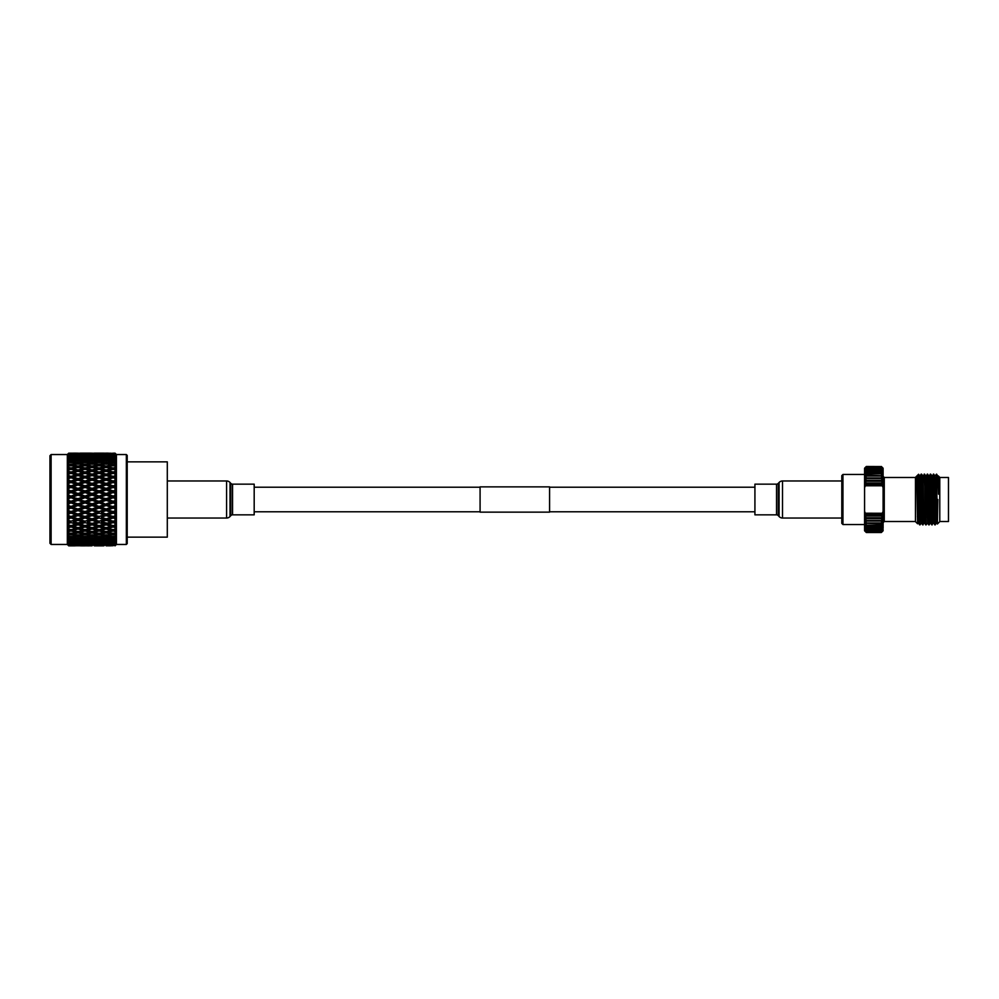 <?xml version="1.0" encoding="UTF-8"?>
<svg xmlns="http://www.w3.org/2000/svg" width="999" height="999" viewBox="0 0 999 999"><rect width="100%" height="100%" fill="white"/><g stroke="black" fill="none" stroke-linecap="round" stroke-linejoin="round"><path stroke-width="1.5" d="M549.587 512.137L549.587 486.863L480.082 486.863L480.082 512.137L549.587 512.137M167.295 518.031L226.586 518.031A4.633 4.633 0 0 0 230.007 516.52L230.831 515.609L230.831 483.391L230.007 482.48A4.633 4.633 0 0 0 226.586 480.969L167.295 480.969M230.831 515.609A2.323 2.323 0 0 1 232.555 514.847L232.555 484.153A2.323 2.323 0 0 1 230.831 483.391M232.555 514.847L254.183 514.847L254.183 484.153L232.555 484.153M778.258 483.391L778.258 515.609A2.323 2.323 0 0 0 776.548 514.847L754.919 514.847L754.919 484.153L776.548 484.153A2.323 2.323 0 0 0 778.258 483.391L779.095 482.48A4.633 4.633 0 0 1 782.517 480.969L841.795 480.969M778.258 515.609L779.095 516.52A4.633 4.633 0 0 0 782.517 518.031L841.795 518.031M127.21 461.85L167.295 461.85L167.295 537.15L127.21 537.15M51.111 544.455L49.95 543.294L49.95 455.706L51.111 454.545L51.111 544.455L67.333 544.455L68.706 545.841L67.383 544.492L68.706 545.841L74.863 545.841M113.137 455.132L113.137 453.683L108.317 453.459L115.047 453.159L116.421 454.545L116.421 544.455L126.349 544.455L126.349 454.545L127.21 455.419L127.21 543.581L126.349 544.455M115.047 499.5L115.047 500.574L116.371 500.861L115.047 500.574L116.371 500.861L115.16 502.097L116.371 500.861L113.137 502.022L113.137 501.286L108.317 499.5L113.137 497.714L115.047 498.426L115.047 499.5M116.371 503.184L115.16 502.097L116.371 503.184L115.047 503.621L116.371 503.184L113.137 502.022L113.137 502.909L115.047 503.621L115.047 505.756L116.371 505.894L115.047 505.756L116.371 505.894L115.16 507.242L116.371 505.894L113.137 507.042L106.119 504.545L115.16 507.242L116.371 508.191L115.047 508.753L116.371 508.191M108.317 509.815L113.137 508.066L115.047 508.753L115.047 510.864L113.137 511.538L106.119 509.515L113.137 511.538M110.926 512.325L106.119 514.035L101.299 512.325L106.119 510.601L110.926 512.325L116.371 510.839L115.16 512.3L116.371 513.074L115.047 513.786L116.371 513.074L115.16 512.3L116.371 510.839L115.047 510.864M108.317 514.81L113.137 513.111L115.047 513.786L115.047 515.821L113.137 516.483L106.119 514.36L113.137 516.483M110.926 517.232L106.119 518.868L101.299 517.232L106.119 515.571L110.926 517.232L116.371 515.646L115.16 517.195L116.371 517.794L115.047 518.631L116.371 517.794L115.16 517.195L116.371 515.646L115.047 515.821M115.16 517.195L113.137 516.72L116.371 517.794L115.047 518.631L115.047 520.566L116.371 520.242L113.137 521.203L106.119 519.03L113.137 521.203M115.16 521.865L116.371 520.242L115.16 521.865L116.371 522.29L113.137 521.278L116.134 522.452M115.285 523.064L116.371 522.29M108.317 524.15L113.137 522.627L115.047 523.239L115.047 525.062L113.137 525.649L106.119 523.451L110.926 521.915L106.119 523.464L106.119 524.837L110.926 526.311L106.119 527.747L101.299 526.311L106.119 524.837M115.047 527.547L115.047 529.22L113.137 529.77L108.317 528.396L113.137 526.972L115.047 527.547L116.371 526.485L115.16 526.248L116.371 524.587L115.047 525.062M115.047 531.493L115.047 533.016L113.137 533.503L108.317 532.267L113.137 530.981L115.047 531.493L116.371 530.357L115.16 530.307L116.371 528.608L115.047 529.22M115.047 535.052L115.047 536.388L113.137 536.813L108.317 535.726L113.137 534.59L115.047 535.052L116.371 533.828L115.16 533.966L116.371 532.267L115.047 533.016M116.371 536.875L115.047 538.149L116.371 536.875L115.16 537.2L116.371 535.526L115.047 536.388M108.317 538.736L113.137 537.762L115.047 538.149L115.047 539.298L113.137 539.66L106.119 537.612L106.119 539.16L110.926 540.059L106.119 540.884L101.299 540.059L106.119 539.16M115.047 540.771L115.047 541.708L113.137 541.995L108.317 541.246L115.047 540.771L116.371 539.448L115.16 539.959L116.371 538.311L115.047 539.298M116.371 541.52L115.047 542.869L116.371 541.52L115.16 542.207L116.371 540.621L115.047 541.708M108.317 543.244L115.047 542.869L115.047 543.581L113.137 543.793L107.53 542.782M115.047 544.43L108.317 544.68L115.047 544.43L116.371 542.42L115.047 543.581M115.047 545.417L108.317 545.541L115.047 545.417L116.371 543.668L115.047 544.905M116.371 544.355L115.047 545.654L116.371 544.355M116.371 544.492L115.16 545.654M116.371 532.267L115.16 533.966L113.137 533.066L113.137 534.59M116.371 528.608L115.16 530.307L113.137 529.495L113.137 530.981M116.371 524.587L115.16 526.248L113.137 525.549L113.137 526.972M51.111 454.545L67.333 454.545L67.333 544.455M67.383 454.508L68.706 453.171L75.824 453.159L68.706 453.171L67.383 454.508L68.819 453.234L67.383 454.657L68.819 453.821L67.383 455.369L68.706 454.12L67.383 455.906L68.819 454.97L67.383 456.63L68.706 455.469L67.383 457.43L68.819 456.693L67.383 458.429L68.706 457.355L67.383 459.49L68.819 458.941L67.383 460.751L68.706 459.777L67.383 462.05L68.819 461.713L67.383 463.561L68.706 462.699L67.383 465.084L68.819 464.947L67.383 466.82L68.706 466.083L67.383 468.543L68.819 468.618L67.383 470.492L68.706 469.892L68.706 471.341L67.383 472.402L68.819 472.689L67.383 474.525L68.706 474.063L68.706 475.636L67.383 476.598L68.819 477.085L67.383 478.883L68.706 478.558L68.706 480.232L67.383 481.068L68.819 481.768L67.383 483.491L68.706 483.316L68.706 485.077L67.383 485.789L68.819 486.675L67.383 488.299L68.706 488.286L68.706 490.097L67.383 490.671L68.819 491.733L67.383 493.256L68.706 493.394L68.706 495.242L67.383 495.666L68.819 496.903L67.383 498.289L68.706 498.563L68.706 500.437L67.383 500.711L68.706 502.06L67.383 503.334L68.706 503.758L68.706 505.606L67.383 505.744L68.706 507.217L67.383 508.329L68.706 508.903L68.706 510.714L67.383 510.701L68.706 512.287L67.383 513.211L68.706 513.923L68.706 515.684L67.383 515.509L68.706 517.195L67.383 517.932L68.706 518.768L68.706 520.442L67.383 520.117L68.706 521.878L67.383 522.402L68.706 523.364L68.706 524.937L67.383 524.475L68.706 526.286L67.383 526.598L68.469 527.472M73.202 526.311L78.034 524.837L82.855 526.311L78.034 527.747L71.004 525.549L71.004 526.972L68.706 527.659L68.706 529.108L67.383 528.508L68.706 530.344L67.383 530.457L68.706 531.605L68.706 532.917L67.383 532.18L68.706 534.028L67.383 533.916L68.569 535.014M67.42 538.299L68.706 540.034L67.383 539.51L68.706 540.834L68.706 541.645L67.383 540.571L68.706 543.531L67.383 542.37L68.706 544.018L67.383 543.094L68.706 544.88L67.383 543.631L68.706 545.179L67.383 544.08L68.706 545.641L67.383 544.343L68.706 545.766L67.383 544.492M73.202 534.053L78.034 532.842L82.855 534.053L78.034 535.214L71.004 533.066L71.004 534.59L68.706 535.139L68.706 536.301L67.383 535.439L68.706 537.275L67.383 536.95L68.706 539.223L67.383 538.249M68.706 498.563L71.004 497.714L75.824 499.5L71.004 501.286L68.706 500.437M80.232 499.5L85.052 497.714L89.873 499.5L85.052 501.286L78.034 499.5L106.119 509.515L106.119 510.601M94.268 499.5L99.088 497.714L103.921 499.5L99.088 501.286L92.07 499.5L106.119 504.545L106.119 505.494L110.926 507.267L106.119 509.015L101.299 507.267L106.119 505.494M67.982 528.671L68.082 526.473M116.134 476.548L113.137 477.722L106.119 475.536L113.137 477.722L113.137 476.373L108.317 474.85L106.119 475.549L110.926 477.085L106.119 478.658L101.299 477.085L106.119 475.536L106.119 474.163L101.299 472.689L106.119 471.253L110.926 472.689L106.119 474.163M106.119 545.829L110.564 545.829M109.316 545.841L113.137 545.716M81.194 545.841L92.07 545.829M95.23 545.841L102.959 545.841M106.119 544.23L106.119 545.629M99.088 545.716L103.921 545.541L99.088 545.804M94.218 545.816L103.958 545.816M80.182 545.816L88.911 545.841M110.926 545.179L101.299 545.179L111.376 544.917M106.119 543.381L106.119 544.855M99.088 543.868L99.088 545.317M92.07 544.23L92.07 545.629M85.052 545.716L80.232 545.541L85.052 545.804M68.706 545.429L75.874 545.816M82.855 545.766L73.202 545.766L83.042 545.654M96.891 545.179L87.25 545.179L97.328 544.917M103.921 544.68L94.268 544.68L104.483 544.343M110.926 544.03L101.299 544.03L111.613 543.631M106.119 541.982L106.119 543.506M101.299 544.03L100.612 543.631M99.088 542.757L99.088 544.243M92.07 543.381L92.07 544.855M85.052 543.868L85.052 545.317M78.034 544.23L78.034 545.629M71.004 545.716L68.706 545.641M82.855 545.179L73.202 545.179L83.292 544.917M89.873 544.68L80.232 544.68L90.434 544.343M96.891 544.03L87.25 544.03L97.565 543.631M103.921 543.244L94.268 543.244L104.708 542.782M110.926 542.307L106.119 542.957L101.299 542.307L111.838 541.795M108.317 541.246L107.305 540.696M106.119 540.047L106.119 541.595M101.299 542.307L100.387 541.795M99.088 541.083L99.088 542.619M94.268 543.244L93.481 542.782M92.07 541.982L92.07 543.506M87.25 544.03L86.576 543.631M85.052 542.757L85.052 544.243M78.034 543.381L78.034 544.855M71.004 543.868L71.004 545.317M68.706 544.455L75.824 544.68L68.706 544.88M82.855 544.03L73.202 544.03L83.529 543.631M89.873 543.244L80.232 543.244L90.659 542.782M96.891 542.307L92.07 542.957L87.25 542.307L97.79 541.795M103.921 541.246L99.088 541.995L94.268 541.246L104.932 540.696M110.926 540.059L113.137 538.898L113.137 540.447M101.299 540.059L99.088 538.898L99.088 540.447M94.268 541.246L93.257 540.696M92.07 540.047L92.07 541.595M87.25 542.307L86.351 541.795M85.052 541.083L85.052 542.619M80.232 543.244L79.445 542.782M78.034 541.982L78.034 543.506M73.202 544.03L72.527 543.631M71.004 542.757L71.004 544.243M68.706 542.919L75.824 543.244L68.706 543.531M82.855 542.307L78.034 542.957L73.202 542.307L83.754 541.795M89.873 541.246L85.052 541.995L80.232 541.246L90.884 540.696M96.891 540.059L92.07 540.884L87.25 540.059L92.07 539.16L96.891 540.059L99.088 538.898M103.921 538.736L99.088 539.66L94.268 538.736L99.088 537.762L103.921 538.736L106.119 537.612M110.926 537.287L106.119 538.299L101.299 537.287L106.119 536.226L110.926 537.287L113.137 536.213L113.137 537.762M108.317 535.726L106.119 534.69L106.119 536.226M101.299 537.287L99.088 536.213L99.088 537.762M94.268 538.736L92.07 537.612L92.07 539.16M87.25 540.059L85.052 538.898L85.052 540.447M80.232 541.246L79.221 540.696M78.034 540.047L78.034 541.595M73.202 542.307L72.303 541.795M71.004 541.083L71.004 542.619M75.824 543.244L76.623 542.782M68.819 544.03L69.493 543.631M68.706 540.834L75.824 541.246L68.706 541.645M82.855 540.059L78.034 540.884L73.202 540.059L78.034 539.16L82.855 540.059L85.052 538.898M89.873 538.736L85.052 539.66L80.232 538.736L85.052 537.762L89.873 538.736L92.07 537.612M96.891 537.287L92.07 538.299L87.25 537.287L92.07 536.226L96.891 537.287L99.088 536.213M103.921 535.726L99.088 536.813L94.268 535.726L99.088 534.59L103.921 535.726L106.119 534.69M110.926 534.053L106.119 535.214L101.299 534.053L106.119 532.842L110.926 534.053L113.137 533.066M108.317 532.267L106.119 531.331L106.119 532.842M101.299 534.053L99.088 533.066L99.088 534.59M94.268 535.726L92.07 534.69L92.07 536.226M87.25 537.287L85.052 536.213L85.052 537.762M80.232 538.736L78.034 537.612L78.034 539.16M73.202 540.059L71.004 538.898L71.004 540.447M75.824 541.246L76.848 540.696M68.819 542.307L69.718 541.795M68.706 538.236L71.004 537.762L75.824 538.736L68.706 539.223M82.855 537.287L78.034 538.299L73.202 537.287L78.034 536.226L82.855 537.287L85.052 536.213M89.873 535.726L85.052 536.813L80.232 535.726L85.052 534.59L89.873 535.726L92.07 534.69M96.891 534.053L92.07 535.214L87.25 534.053L92.07 532.842L96.891 534.053L99.088 533.066M103.921 532.267L99.088 533.503L94.268 532.267L99.088 530.981L103.921 532.267L106.119 531.331M110.926 530.382L106.119 531.68L101.299 530.382L106.119 529.02L110.926 530.382L113.137 529.495M108.317 528.396L106.119 527.559L106.119 529.02M101.299 530.382L99.088 529.495L99.088 530.981M94.268 532.267L92.07 531.331L92.07 532.842M87.25 534.053L85.052 533.066L85.052 534.59M80.232 535.726L78.034 534.69L78.034 536.226M73.202 537.287L71.004 536.213L71.004 537.762M75.824 538.736L78.034 537.612M68.819 540.059L71.004 538.898M71.004 534.59L75.824 535.726L71.004 536.813L68.706 536.301M89.873 532.267L85.052 533.503L80.232 532.267L85.052 530.981L89.873 532.267L92.07 531.331M96.891 530.382L92.07 531.68L87.25 530.382L92.07 529.02L96.891 530.382L99.088 529.495M103.921 528.396L99.088 529.77L94.268 528.396L99.088 526.972L103.921 528.396L106.119 527.559M110.926 526.311L113.137 525.549M101.299 526.311L99.088 525.549L99.088 526.972M94.268 528.396L92.07 527.559L92.07 529.02M87.25 530.382L85.052 529.495L85.052 530.981M80.232 532.267L78.034 531.331L78.034 532.842M82.855 534.053L85.052 533.066M75.824 535.726L78.034 534.69M68.819 537.287L71.004 536.213M68.706 531.605L71.004 530.981L75.824 532.267L71.004 533.503L68.706 532.917M82.855 530.382L78.034 531.68L73.202 530.382L78.034 529.02L82.855 530.382L85.052 529.495M89.873 528.396L85.052 529.77L80.232 528.396L85.052 526.972L89.873 528.396L92.07 527.559M96.891 526.311L92.07 527.747L87.25 526.311L92.07 524.837L96.891 526.311L99.088 525.549M103.921 524.15L99.088 525.649L94.268 524.15L99.088 522.627L103.921 524.15L106.119 523.451L105.045 523.114M107.18 523.126L101.299 521.915L106.119 520.342L110.926 521.915L113.137 521.278L113.137 522.627M101.299 517.232L106.119 519.03L106.119 520.342M101.299 521.915L104.783 523.039M94.268 519.605L99.088 517.981L103.921 519.605L99.088 521.203L92.07 519.03L99.088 521.278L99.088 522.627M94.268 524.15L92.07 523.451L92.07 524.837M87.25 526.311L85.052 525.549L85.052 526.972M80.232 528.396L78.034 527.559L78.034 529.02M73.202 530.382L71.004 529.495L71.004 530.981M75.824 532.267L78.034 531.331M68.819 534.053L71.004 533.066M71.004 526.972L75.824 528.396L71.004 529.77L68.706 529.108M89.873 524.15L85.052 525.649L80.232 524.15L85.052 522.627L89.873 524.15L92.07 523.451L90.996 523.126M96.891 521.915L92.07 523.464L87.25 521.915L92.07 520.342L96.891 521.915L99.088 521.203M93.144 523.114L92.07 523.464M101.299 512.325L106.119 514.36L106.119 515.571M103.921 519.605L106.119 518.868M94.268 514.81L99.088 513.111L103.921 514.81L99.088 516.483L92.07 514.36L99.088 516.72L99.088 517.981M87.25 517.232L92.07 515.571L96.891 517.232L92.07 518.868L85.052 516.72L92.07 519.03L92.07 520.342M87.25 521.915L90.747 523.039M80.232 519.605L85.052 517.981L89.873 519.605L85.052 521.203L78.034 519.03L85.052 521.278L85.052 522.627M80.232 524.15L78.034 523.451L78.034 524.837M82.855 526.311L85.052 525.549M75.824 528.396L78.034 527.559M68.819 530.382L71.004 529.495M68.706 523.364L71.004 522.627L75.824 524.15L71.004 525.649L68.706 524.937M79.121 523.114L73.202 521.915L78.034 520.342L82.855 521.915L76.948 523.114M103.921 514.81L106.119 514.035M94.268 509.815L99.088 508.066L103.921 509.815L99.088 511.538L92.07 509.515L99.088 511.963L99.088 513.111M96.891 517.232L99.088 516.483M87.25 512.325L92.07 510.601L96.891 512.325L92.07 514.035L85.052 511.963L92.07 514.36L92.07 515.571M89.873 519.605L92.07 518.868M80.232 514.81L85.052 513.111L89.873 514.81L85.052 516.483L78.034 514.36L85.052 516.72L85.052 517.981M82.855 521.915L85.052 521.203M73.202 517.232L78.034 515.571L82.855 517.232L78.034 518.868L71.004 516.72L78.034 519.03L78.034 520.342M73.202 521.915L76.686 523.039M67.383 520.117L71.004 521.278L71.004 522.627M75.824 524.15L78.034 523.451M68.819 526.311L71.004 525.549M68.706 518.768L71.004 517.981L75.824 519.605L71.004 521.203L68.706 520.442M110.926 507.267L113.137 507.042L113.137 508.066M101.299 507.267L99.088 507.042L99.088 508.066M103.921 509.815L106.119 509.015M96.891 512.325L99.088 511.538M87.25 507.267L92.07 505.494L96.891 507.267L92.07 509.015L85.052 507.042L92.07 509.515L92.07 510.601M89.873 514.81L92.07 514.035M80.232 509.815L85.052 508.066L89.873 509.815L85.052 511.538L78.034 509.515L85.052 511.963L85.052 513.111M82.855 517.232L85.052 516.483M73.202 512.325L78.034 510.601L82.855 512.325L78.034 514.035L71.004 511.963L78.034 514.36L78.034 515.571M75.824 519.605L78.034 518.868M67.383 515.509L71.004 516.72L71.004 517.981M68.819 521.915L71.004 521.203M68.706 513.923L71.004 513.111L75.824 514.81L71.004 516.483L68.706 515.684M103.921 504.682L99.088 506.456L94.268 504.682L99.088 502.909L103.921 504.682L106.119 504.545L101.299 502.097L106.119 500.312L110.926 502.097L106.119 503.883M108.317 499.5L106.119 499.5L113.137 502.022L110.926 502.097M101.299 496.903L106.119 495.117L110.926 496.903L106.119 498.688L99.088 496.978L106.119 499.5L106.119 500.312M101.299 502.097L99.088 502.022L99.088 502.909M94.268 504.682L92.07 504.545L92.07 505.494M96.891 507.267L99.088 506.456M89.873 509.815L92.07 509.015M80.232 504.682L85.052 502.909L89.873 504.682L85.052 506.456L78.034 504.545L85.052 507.042L85.052 508.066M82.855 512.325L85.052 511.538M73.202 507.267L78.034 505.494L82.855 507.267L78.034 509.015L71.004 507.042L78.034 509.515L78.034 510.601M75.824 514.81L78.034 514.035M67.383 510.701L71.004 511.963L71.004 513.111M68.819 517.232L71.004 516.483M68.706 508.903L71.004 508.066L75.824 509.815L71.004 511.538L68.706 510.714M96.891 502.097L92.07 503.883L87.25 502.097L92.07 500.312L96.891 502.097L99.088 502.022L99.088 501.286M108.317 494.318L106.119 494.455L113.137 496.978L113.137 496.091L108.317 494.318L113.137 492.544L115.047 493.244L115.047 495.379L113.137 496.091M101.299 491.733L106.119 489.985L110.926 491.733L106.119 493.506L101.299 491.733L99.088 491.958L106.119 495.117M110.926 496.903L116.371 498.139L115.047 498.426L116.371 498.139L115.16 496.903L116.371 498.139M103.921 499.5L106.119 499.5L106.119 498.688M94.268 494.318L99.088 492.544L103.921 494.318L99.088 496.091L94.268 494.318L92.07 494.455L99.088 496.978L99.088 497.714M87.25 496.903L92.07 495.117L96.891 496.903L92.07 498.688L85.052 496.978L92.07 499.5L92.07 500.312M87.25 502.097L85.052 502.022L85.052 502.909M89.873 504.682L92.07 503.883M82.855 507.267L85.052 506.456M73.202 502.097L78.034 500.312L82.855 502.097L78.034 503.883L71.004 502.022L78.034 504.545L78.034 505.494M75.824 509.815L78.034 509.015M67.383 505.744L71.004 507.042L71.004 508.066M68.819 512.325L71.004 511.538M68.706 503.758L71.004 502.909L75.824 504.682L71.004 506.456L68.706 505.606M108.317 489.185L106.119 489.485L113.137 491.958L113.137 490.934L108.317 489.185L113.137 487.462L115.047 488.136L115.047 490.247L113.137 490.934M101.299 486.675L106.119 484.965L110.926 486.675L106.119 488.399L101.299 486.675L99.088 487.037L106.119 489.985M110.926 491.733L115.047 493.244M103.921 494.318L106.119 494.455L106.119 493.506M94.268 489.185L99.088 487.462L103.921 489.185L99.088 490.934L94.268 489.185L92.07 489.485L99.088 492.544M96.891 496.903L99.088 496.978L99.088 496.091M87.25 491.733L92.07 489.985L96.891 491.733L92.07 493.506L87.25 491.733L85.052 491.958L92.07 495.117M89.873 499.5L92.07 499.5L92.07 498.688M80.232 494.318L85.052 492.544L89.873 494.318L85.052 496.091L80.232 494.318L78.034 494.455L85.052 496.978L85.052 497.714M82.855 502.097L85.052 502.022L85.052 501.286M73.202 496.903L78.034 495.117L82.855 496.903L78.034 498.688L71.004 496.978L78.034 499.5L78.034 500.312M75.824 504.682L78.034 503.883M67.383 500.711L71.004 502.022L71.004 502.909M68.819 507.267L71.004 506.456M108.317 484.19L106.119 484.64L113.137 487.037L113.137 485.889L108.317 484.19L113.137 482.517L115.047 483.179L115.047 485.214L113.137 485.889M101.299 481.768L106.119 480.132L110.926 481.768L106.119 483.429L101.299 481.768L99.088 482.28L106.119 484.965M110.926 486.675L116.371 488.161L115.047 488.136L116.371 488.161L115.16 486.7L116.371 488.161M103.921 489.185L106.119 489.485L106.119 488.399M94.268 484.19L99.088 482.517L103.921 484.19L99.088 485.889L94.268 484.19L92.07 484.64L99.088 487.462M96.891 491.733L99.088 491.958L99.088 490.934M87.25 486.675L92.07 484.965L96.891 486.675L92.07 488.399L87.25 486.675L85.052 487.037L92.07 489.985M89.873 494.318L92.07 494.455L92.07 493.506M80.232 489.185L85.052 487.462L89.873 489.185L85.052 490.934L80.232 489.185L78.034 489.485L85.052 492.544M82.855 496.903L85.052 496.978L85.052 496.091M73.202 491.733L78.034 489.985L82.855 491.733L78.034 493.506L73.202 491.733L71.004 491.958L78.034 495.117M75.824 499.5L78.034 499.5L78.034 498.688M67.383 495.666L71.004 496.978L71.004 497.714M68.819 502.097L71.004 502.022L71.004 501.286M68.706 493.394L71.004 492.544L75.824 494.318L71.004 496.091L68.706 495.242M108.317 479.395L106.119 479.97L113.137 482.28L113.137 481.019L108.317 479.395L113.137 477.797L115.047 478.434L115.047 480.369L113.137 481.019M101.299 477.085L99.088 477.722L106.119 480.132M110.926 481.768L116.371 483.354L115.16 481.805L116.371 483.354L115.047 483.179M103.921 484.19L106.119 484.64L106.119 483.429M94.268 479.395L99.088 477.797L103.921 479.395L99.088 481.019L94.268 479.395L92.07 479.97L99.088 482.517M96.891 486.675L99.088 487.037L99.088 485.889M87.25 481.768L92.07 480.132L96.891 481.768L92.07 483.429L87.25 481.768L85.052 482.28L92.07 484.965M89.873 489.185L92.07 489.485L92.07 488.399M80.232 484.19L85.052 482.517L89.873 484.19L85.052 485.889L80.232 484.19L78.034 484.64L85.052 487.462M82.855 491.733L85.052 491.958L85.052 490.934M73.202 486.675L78.034 484.965L82.855 486.675L78.034 488.399L73.202 486.675L71.004 487.037L78.034 489.985M75.824 494.318L78.034 494.455L78.034 493.506M67.383 490.671L71.004 492.544M68.819 496.903L71.004 496.978L71.004 496.091M68.706 488.286L71.004 487.462L75.824 489.185L71.004 490.934L68.706 490.097M93.144 475.886L99.088 477.722L106.119 475.536L103.921 474.85L99.088 476.373L94.268 474.85L99.088 473.351L103.921 474.85M107.18 475.874L116.371 478.758L115.047 478.434L116.371 478.758L115.16 477.135L116.371 478.758M103.921 479.395L106.119 479.97L106.119 478.658M96.891 477.085L92.07 478.658L87.25 477.085L92.07 475.536L99.088 477.797M96.891 481.768L99.088 482.28L99.088 481.019M87.25 477.085L85.052 477.722L92.07 480.132M89.873 484.19L92.07 484.64L92.07 483.429M80.232 479.395L85.052 477.797L89.873 479.395L85.052 481.019L80.232 479.395L78.034 479.97L85.052 482.517M82.855 486.675L85.052 487.037L85.052 485.889M73.202 481.768L78.034 480.132L82.855 481.768L78.034 483.429L73.202 481.768L71.004 482.28L78.034 484.965M75.824 489.185L78.034 489.485L78.034 488.399M67.383 485.789L71.004 487.462M68.819 491.733L71.004 491.958L71.004 490.934M68.706 483.316L71.004 482.517L75.824 484.19L71.004 485.889L68.706 485.077M79.121 475.886L85.052 477.722L92.07 475.536L93.406 475.961M110.926 472.689L113.137 473.451L113.137 472.028L108.317 470.604L106.119 471.441L106.119 469.98L101.299 468.618L106.119 467.32L110.926 468.618L106.119 469.98M101.299 472.689L99.088 473.451L99.088 472.028L94.268 470.604L99.088 469.23L103.921 470.604L99.088 472.028M94.268 474.85L92.07 475.549L92.07 474.163L87.25 472.689L92.07 471.253L96.891 472.689L92.07 474.163M89.873 479.395L92.07 479.97L99.088 477.722L99.088 476.373M82.855 481.768L85.052 482.28L92.07 479.97L92.07 478.658M82.855 477.085L78.034 478.658L73.202 477.085L78.034 475.536L85.052 477.797M75.824 484.19L78.034 484.64L85.052 482.28L85.052 481.019M73.202 477.085L71.004 477.722L78.034 480.132M68.819 486.675L71.004 487.037L78.034 484.64L78.034 483.429M67.383 481.068L71.004 482.517M67.383 488.299L71.004 487.037L71.004 485.889M68.706 478.558L71.004 477.797L75.824 479.395L71.004 481.019L68.706 480.232M67.383 476.598L71.004 477.722L78.034 475.536L79.371 475.961M89.873 474.85L85.052 476.373L80.232 474.85L85.052 473.351L92.07 475.549M110.926 468.618L113.137 469.505L113.137 468.019L108.317 466.733L106.119 467.669L106.119 466.158L101.299 464.947L106.119 463.786L110.926 464.947L106.119 466.158M101.299 468.618L99.088 469.505L99.088 468.019L94.268 466.733L99.088 465.497L103.921 466.733L99.088 468.019M103.921 470.604L106.119 471.441M94.268 470.604L92.07 471.441L92.07 469.98L87.25 468.618L92.07 467.32L96.891 468.618L92.07 469.98M96.891 472.689L99.088 473.451M87.25 472.689L85.052 473.451L85.052 472.028L80.232 470.604L85.052 469.23L89.873 470.604L85.052 472.028M80.232 474.85L78.034 475.549L78.034 474.163L73.202 472.689L78.034 471.253L82.855 472.689L78.034 474.163M75.824 479.395L78.034 479.97L85.052 477.722L85.052 476.373M68.819 481.768L71.004 482.28L78.034 479.97L78.034 478.658M68.819 477.085L71.004 477.797M67.383 483.491L71.004 482.28L71.004 481.019M68.706 474.063L71.004 473.351L75.824 474.85L71.004 476.373L68.706 475.636M110.926 464.947L113.137 465.934L113.137 464.41L108.317 463.274L106.119 464.31L106.119 462.774L101.299 461.713L106.119 460.701L110.926 461.713L106.119 462.774M101.299 464.947L99.088 465.934L99.088 464.41L94.268 463.274L99.088 462.187L103.921 463.274L99.088 464.41M103.921 466.733L106.119 467.669M94.268 466.733L92.07 467.669L92.07 466.158L87.25 464.947L92.07 463.786L96.891 464.947L92.07 466.158M96.891 468.618L99.088 469.505M87.25 468.618L85.052 469.505L85.052 468.019L80.232 466.733L85.052 465.497L89.873 466.733L85.052 468.019M89.873 470.604L92.07 471.441M80.232 470.604L78.034 471.441L78.034 469.98L73.202 468.618L78.034 467.32L82.855 468.618L78.034 469.98M82.855 472.689L85.052 473.451M73.202 472.689L71.004 473.451L71.004 472.028L68.706 471.341M75.824 474.85L78.034 475.549M67.383 478.883L71.004 477.722L71.004 476.373M68.706 469.892L71.004 469.23L75.824 470.604L71.004 472.028M110.926 461.713L113.137 462.787L113.137 461.238L108.317 460.264L106.119 461.388L106.119 459.84L101.299 458.941L106.119 458.116L110.926 458.941L106.119 459.84M101.299 461.713L99.088 462.787L99.088 461.238L94.268 460.264L99.088 459.34L103.921 460.264L99.088 461.238M103.921 463.274L106.119 464.31M94.268 463.274L92.07 464.31L92.07 462.774L87.25 461.713L92.07 460.701L96.891 461.713L92.07 462.774M96.891 464.947L99.088 465.934M87.25 464.947L85.052 465.934L85.052 464.41L80.232 463.274L85.052 462.187L89.873 463.274L85.052 464.41M89.873 466.733L92.07 467.669M80.232 466.733L78.034 467.669L78.034 466.158L73.202 464.947L78.034 463.786L82.855 464.947L78.034 466.158M82.855 468.618L85.052 469.505M73.202 468.618L71.004 469.505L71.004 468.019L68.706 467.395M75.824 470.604L78.034 471.441M68.819 472.689L71.004 473.451M68.706 466.083L71.004 465.497L75.824 466.733L71.004 468.019M110.926 458.941L113.137 460.102L113.137 458.553L107.305 458.304M101.299 458.941L99.088 460.102L99.088 458.553L94.268 457.754L99.088 457.005L103.921 457.754L99.088 458.553M103.921 460.264L106.119 461.388M94.268 460.264L92.07 461.388L92.07 459.84L87.25 458.941L92.07 458.116L96.891 458.941L92.07 459.84M96.891 461.713L99.088 462.787M87.25 461.713L85.052 462.787L85.052 461.238L80.232 460.264L85.052 459.34L89.873 460.264L85.052 461.238M89.873 463.274L92.07 464.31M80.232 463.274L78.034 464.31L78.034 462.774L73.202 461.713L78.034 460.701L82.855 461.713L78.034 462.774M82.855 464.947L85.052 465.934M73.202 464.947L71.004 465.934L71.004 464.41L68.569 463.986M75.824 466.733L78.034 467.669M68.819 468.618L71.004 469.505M68.706 462.699L71.004 462.187L75.824 463.274L71.004 464.41M110.926 456.693L106.119 457.405L101.299 456.693L106.119 456.043L111.838 457.205M113.137 457.917L113.137 456.381L107.53 456.218M101.299 456.693L100.387 457.205M106.119 458.953L106.119 457.405M103.921 457.754L104.932 458.304M94.268 457.754L93.257 458.304M96.891 458.941L99.088 460.102M87.25 458.941L85.052 460.102L85.052 458.553L80.232 457.754L85.052 457.005L89.873 457.754L85.052 458.553M89.873 460.264L92.07 461.388M80.232 460.264L78.034 461.388L78.034 459.84L73.202 458.941L78.034 458.116L82.855 458.941L78.034 459.84M82.855 461.713L85.052 462.787M73.202 461.713L71.004 462.787L71.004 461.238L68.706 460.764M75.824 463.274L78.034 464.31M68.819 464.947L71.004 465.934M68.706 459.777L75.824 460.264L71.004 461.238M96.891 456.693L92.07 457.405L87.25 456.693L92.07 456.043L97.79 457.205M103.921 455.756L94.268 455.756L99.088 455.207L104.708 456.218M110.926 454.97L101.299 454.97L106.119 454.508L111.613 455.369M113.137 456.243L113.137 454.757L107.755 454.657M101.299 454.97L100.612 455.369M106.119 457.018L106.119 455.494M94.268 455.756L93.481 456.218M99.088 457.917L99.088 456.381M87.25 456.693L86.351 457.205M92.07 458.953L92.07 457.405M89.873 457.754L90.884 458.304M80.232 457.754L79.221 458.304M82.855 458.941L85.052 460.102M73.202 458.941L71.004 460.102L71.004 458.553L68.706 458.166L67.383 459.49M75.824 460.264L78.034 461.388M68.819 461.713L71.004 462.787M68.706 457.355L75.824 457.754L71.004 458.553M82.855 456.693L78.034 457.405L73.202 456.693L78.034 456.043L83.754 457.205M89.873 455.756L80.232 455.756L85.052 455.207L90.659 456.218M96.891 454.97L87.25 454.97L92.07 454.508L97.565 455.369M103.921 454.32L94.268 454.32L104.483 454.657M110.926 453.821L101.299 453.821L111.376 454.083M106.119 455.619L106.119 454.145M99.088 456.243L99.088 454.757M87.25 454.97L86.576 455.369M92.07 457.018L92.07 455.494M80.232 455.756L79.445 456.218M85.052 457.917L85.052 456.381M73.202 456.693L72.303 457.205M78.034 458.953L78.034 457.405M75.824 457.754L76.848 458.304M68.819 458.941L71.004 460.102M68.706 455.469L75.824 455.756L68.706 456.081M82.855 454.97L73.202 454.97L78.034 454.508L83.529 455.369M89.873 454.32L80.232 454.32L90.434 454.657M96.891 453.821L87.25 453.821L97.328 454.083M103.921 453.459L94.268 453.459L104.233 453.646M110.926 453.234L101.299 453.234L111.114 453.346M108.317 453.159L94.218 453.184M106.119 454.77L106.119 453.371M99.088 455.132L99.088 453.683M92.07 455.619L92.07 454.145M85.052 456.243L85.052 454.757M73.202 454.97L72.527 455.369M78.034 457.018L78.034 455.494M75.824 455.756L76.623 456.218M71.004 457.917L71.004 456.381M68.819 456.693L69.718 457.205M68.706 454.12L75.824 454.32L68.706 454.545L67.383 455.906M82.855 453.821L73.202 453.821L83.292 454.083M89.873 453.459L80.232 453.459L90.185 453.646M96.891 453.234L87.25 453.234L97.078 453.346M92.07 454.77L92.07 453.371M85.052 455.132L85.052 453.683M78.034 455.619L78.034 454.145M71.004 456.243L71.004 454.757M68.819 454.97L69.493 455.369M68.706 453.359L75.824 453.459L68.706 453.571M82.855 453.234L73.202 453.234L83.042 453.346M80.232 453.159L89.873 453.159L80.182 453.184M92.07 453.171L89.873 453.159M78.034 454.77L78.034 453.371M71.004 455.132L71.004 453.683M67.333 454.545L68.706 453.159L71.004 453.284M78.034 453.171L75.824 453.159M108.317 519.605L113.137 517.981L115.047 518.631M115.047 505.756L113.137 506.456M108.317 504.682L113.137 502.909M115.047 500.574L113.137 501.286M108.317 474.85L113.137 473.351L115.047 473.938L115.047 475.761L113.137 476.373M108.317 470.604L113.137 469.23L115.047 469.78L115.047 471.453L113.137 472.028M108.317 466.733L113.137 465.497L115.047 465.984L115.047 467.507L113.137 468.019M108.317 463.274L115.047 462.612L115.047 463.948L113.137 464.41M108.317 460.264L115.047 459.702L115.047 460.851L113.137 461.238M108.317 457.754L115.047 457.292L115.047 458.229L113.137 458.553M108.317 455.756L115.047 455.419L115.047 456.131L113.137 456.381M108.317 454.32L115.047 454.095L113.137 454.757M113.137 453.284L115.047 453.346L113.137 453.683M115.047 453.171L113.137 453.196M115.971 460.139L115.047 458.229M116.371 495.816L115.16 496.903L116.371 495.816L115.047 495.379L116.371 495.816L113.137 496.978L113.137 497.714M115.16 491.758L116.371 493.106L115.16 491.758L116.371 490.809L113.137 492.544M115.047 490.247L116.371 490.809L115.047 490.247L116.371 490.809L67.383 508.329M115.16 486.7L113.137 487.037L116.371 485.926L115.16 486.7L116.371 485.926L115.047 485.214M115.16 481.805L113.137 482.28L116.371 481.206L115.16 481.805L116.371 481.206L115.047 480.369M115.16 477.135L116.371 476.71L115.285 475.936M113.137 473.451L115.16 472.752L116.371 474.413L115.16 472.752L116.371 472.515L115.047 471.453M113.137 469.505L115.16 468.693L116.371 470.392L115.16 468.693L116.371 468.643L115.047 467.507M113.137 465.934L115.16 465.034L116.371 466.733L115.16 465.034L116.371 465.172L115.185 464.085M115.971 462.924L115.16 461.8L116.371 462.125L115.047 460.851M115.047 456.131L116.371 457.48L115.047 456.131M115.047 455.419L116.371 456.58L115.047 454.57M116.071 454.632L115.047 453.583M115.16 453.346L116.371 454.508M115.047 454.095L116.371 454.945M115.047 457.292L116.371 458.379L115.16 456.793L116.371 457.48M115.047 459.702L116.371 460.689M115.047 462.612L116.371 463.474M115.047 465.984L116.371 466.733M115.047 469.78L116.371 470.392M115.047 473.938L116.371 474.413M115.16 456.793L114.423 457.205M115.16 459.041L113.137 460.102M115.16 461.8L113.137 462.787M67.383 493.256L113.137 477.797M67.383 498.289L113.137 482.517M67.383 503.334L113.137 487.462M115.16 496.903L67.383 513.211M115.16 502.097L113.137 502.022L67.383 517.932M115.16 507.242L113.137 507.042L67.383 522.402M115.16 512.3L113.137 511.963L116.371 513.074M79.371 523.039L113.137 511.963L113.137 513.111M93.406 523.039L113.137 516.72L113.137 517.981M115.16 537.2L113.137 536.213M115.16 539.959L113.137 538.898M115.16 542.207L114.423 541.795M113.137 541.083L113.137 542.619M113.137 542.757L113.137 544.243M113.137 543.868L113.137 545.317M113.137 477.722L116.371 476.71M107.442 523.039L116.371 520.242M841.795 523.376L841.795 475.624L842.956 474.463L842.956 524.537L841.795 523.376M865.946 484.415L866.308 483.653L881.368 483.653L881.73 484.415L865.946 484.415L864.572 485.726L883.104 485.726L881.73 484.415M881.73 514.585L881.368 515.347L866.308 515.347L865.946 514.585L881.73 514.585L883.104 513.274L865.334 513.211L864.572 511.313L864.572 487.687L865.334 485.789L882.342 485.789L883.104 487.687L883.104 511.313L882.342 513.211M883.104 530.781L881.368 532.504L866.308 532.504L864.572 530.781L866.308 532.504L881.368 532.504L883.104 530.619L881.368 532.23L866.308 532.23L864.572 530.619L866.308 532.43L881.368 532.43L883.104 530.144L881.368 531.63L866.308 531.63L864.572 530.144L866.308 532.03L881.368 532.03L883.104 529.345L881.368 530.694L866.308 530.694L864.572 529.345L866.308 531.281L881.368 531.281L883.104 528.246L881.368 529.433L866.308 529.433L864.572 528.246L866.308 530.219L881.368 530.219L883.104 528.246L883.104 526.848L881.368 527.872L866.308 527.872L864.572 526.848L866.308 528.833L881.368 528.833L883.104 526.848L883.104 525.174L881.368 526.023L866.308 526.023L864.572 525.174L866.308 527.16L881.368 527.16L883.104 525.174L883.104 523.239L881.368 523.888L864.572 523.239L866.308 525.187L881.368 525.187L883.104 523.239L883.104 521.053L864.572 521.053L866.308 522.952L881.368 522.952L883.104 521.053L883.104 518.643L864.572 518.643L866.308 520.491L881.368 520.491L883.104 518.643L883.104 516.046L864.572 516.046L866.308 517.807L881.368 517.807L883.104 516.046L883.104 513.274L864.572 513.274L865.946 514.585M883.104 468.219L881.368 466.496L883.104 468.381L881.368 466.57L866.308 466.57L864.572 468.381L866.308 466.77L881.368 466.77L883.104 468.381L881.368 466.97L866.308 466.97L864.572 468.856L866.308 467.37L881.368 467.37L883.104 468.856L883.104 469.655L881.368 467.719L866.308 467.719L864.572 469.655L866.308 468.306L881.368 468.306L883.104 469.655L883.104 470.754L881.368 468.781L866.308 468.781L864.572 470.754L866.308 469.567L881.368 469.567L883.104 470.754L883.104 472.152L881.368 470.167L866.308 470.167L864.572 472.152L866.308 471.128L881.368 471.128L883.104 472.152L883.104 473.826L881.368 471.84L866.308 471.84L864.572 473.826L866.308 472.977L881.368 472.977L883.104 473.826L883.104 475.761L881.368 473.813L866.308 473.813L864.572 475.761L866.308 475.112L883.104 475.761L883.104 477.947L881.368 476.048L866.308 476.048L864.572 477.947L883.104 477.947L883.104 480.357L881.368 478.509L866.308 478.509L864.572 480.357L883.104 480.357L883.104 482.954L881.368 481.193L866.308 481.193L864.572 482.954L883.104 482.954L883.104 487.687M866.308 466.57L864.572 468.219L866.308 466.496L881.368 466.57M864.572 487.687L864.572 468.219M916.795 477.684L918.468 522.852L919.629 524.862L918.693 490.297L917.307 475.536L918.581 474.263L918.693 490.297M924.574 517.045L924.237 522.852L922.664 524.862L921.165 474.125L919.992 476.148L918.581 474.263M924.912 517.057L924.562 522.864L925.711 524.862L924.712 486.813L924.2 474.125L923.813 481.993M927.959 517.22L927.596 522.852L928.745 524.862L927.746 486.813L927.247 474.125L926.847 481.843M930.993 517.382L930.643 522.864L931.792 524.862L930.793 486.813L930.281 474.125L929.894 481.68M932.192 517.445L931.992 522.927M935.601 517.619L935.239 524.862L933.715 474.138L932.154 476.148L933.678 522.852L934.827 524.862L933.328 474.125L932.941 481.518M935.226 517.594L935.039 522.927M937.874 499.5L937.387 524.013L936.538 475.799L935.988 481.356M936.712 517.682L934.877 476.148L936.538 474.125L936.538 476.373C937.174 471.865 937.849 477.797 938.548 494.193L938.361 475.949L939.784 477.372L939.784 521.628L937.387 524.013L936.712 522.852L935.039 477.684M938.361 475.949L937.924 481.256M938.298 476.311L938.136 481.243M938.548 480.357L938.248 476.136L937.661 478.946M937.062 517.694L936.712 522.852M932.154 476.148L931.992 477.684M930.643 517.357L928.958 477.684M927.596 522.852L925.911 477.684M924.237 522.852L922.876 477.684M922.664 524.862L921.515 522.852L920.004 476.136M917.057 476.56L916.82 478.321M938.548 494.193L937.899 476.136M936.725 522.864L934.839 524.875M933.715 474.138L934.877 476.148L934.527 481.431M933.516 521.316L931.83 476.148L931.48 481.593M930.319 522.852L928.795 476.148L927.621 474.125L929.145 524.875L930.319 522.852M927.609 517.207L925.748 476.148L924.574 474.125L926.098 524.875L927.609 522.864M924.212 522.864L922.714 476.148L922.339 482.08M921.353 521.316L919.667 476.148M918.506 516.72L918.131 522.864L916.695 476.136L917.606 523.776L918.093 499.5M936.363 481.343L936.55 476.261M936.538 474.125L937.911 476.148M933.516 476.073L933.316 481.506M932.567 517.457L932.179 524.875L930.668 474.138L928.783 476.136M924.387 476.073L924.187 481.98M923.064 524.875L921.165 474.125M921.528 522.864L920.017 524.875L918.693 476.311M917.307 475.536L915.459 477.372L915.459 521.628L917.606 523.776L918.481 522.864M917.819 518.256L917.856 516.695M948.476 477.485L948.476 521.515L948.476 477.485L939.784 477.485M866.308 480.082L866.308 481.193M866.308 471.128L866.308 471.84M866.308 472.977L866.308 473.813M866.308 477.485L866.308 478.509M866.308 475.112L866.308 476.048M864.572 530.781L864.572 511.313M866.308 527.16L866.308 527.872M866.308 520.491L866.308 521.515M866.308 517.807L866.308 518.918M866.308 525.187L866.308 526.023M866.308 522.952L866.308 523.888M881.368 481.193L881.368 480.082M881.368 471.84L881.368 471.128M881.368 473.813L881.368 472.977M881.368 478.509L881.368 477.485M881.368 476.048L881.368 475.112M881.368 527.872L881.368 527.16M881.368 521.515L881.368 520.491M881.368 518.918L881.368 517.807M881.368 526.023L881.368 525.187M881.368 523.888L881.368 522.952M865.334 513.211L864.572 513.274M882.342 485.789L883.104 485.726M864.572 485.726L865.334 485.789M883.104 511.313L883.104 513.274M866.308 482.892L866.308 483.653M866.308 515.347L866.308 516.108M881.368 483.653L881.368 482.892M881.368 516.108L881.368 515.347M226.586 518.031L226.586 480.969M230.007 516.52L230.007 482.48M776.548 484.153L776.548 514.847M779.095 482.48L779.095 516.52M782.517 480.969L782.517 518.031M883.104 476.336L884.265 477.485L884.265 521.515L915.459 521.515M254.183 511.775L480.082 511.775M549.587 511.775L754.919 511.775M254.183 487.225L480.082 487.225M549.587 487.225L754.919 487.225M116.421 544.455L115.047 545.841M94.268 453.159L103.921 453.159M116.421 454.545L126.349 454.545M864.572 524.537L842.956 524.537M923.051 482.042L924.599 481.955M926.085 481.88L927.634 481.793M929.12 481.718L930.668 481.643M931.043 481.618L933.703 481.481M934.077 481.456L936.662 481.318M937.836 481.268L938.548 481.231M924.574 474.125L923.026 476.148M927.621 474.125L925.736 476.136M932.167 476.136L930.668 474.138M923.051 476.136L921.553 474.138M933.353 522.852L931.805 524.875M939.784 521.515L948.476 521.515M884.265 477.485L915.459 477.485M917.369 516.67L919.242 516.758M926.91 517.17L928.371 517.245M929.957 517.32L931.418 517.407M933.004 517.482L934.465 517.557M934.839 517.582L937.162 517.707M864.572 474.463L842.956 474.463M884.265 521.515L883.104 522.664"/></g></svg>
